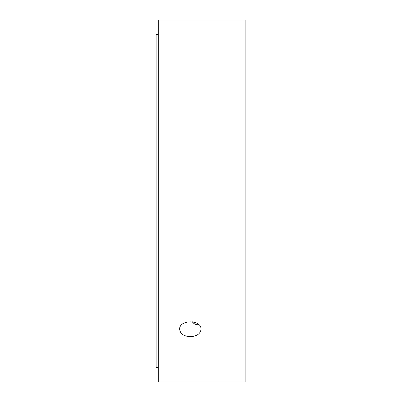 <?xml version="1.0" encoding="UTF-8"?>
<svg xmlns="http://www.w3.org/2000/svg" width="402" height="402" viewBox="0 0 402 402"><rect width="100%" height="100%" fill="white"/><g stroke="black" fill="none" stroke-linecap="round" stroke-linejoin="round"><path stroke-width="0.6" d="M198.794 324.675L197.995 324.751C195.503 324.685 193.593 323.67 192.262 321.716M190.322 336.68C183.84 336.303 180.282 333.861 179.644 329.354C178.99 319.374 201.653 319.374 201 329.354C200.367 333.861 196.804 336.303 190.322 336.68M158.293 215.949L158.293 381.9L245.843 381.9L245.843 215.949L158.293 215.949L158.293 186.051L245.843 186.051L245.843 215.949M158.293 186.051L158.293 20.1L245.843 20.1L245.843 186.051M158.293 34.431L156.157 34.431L156.157 367.569L158.293 367.569"/></g></svg>
